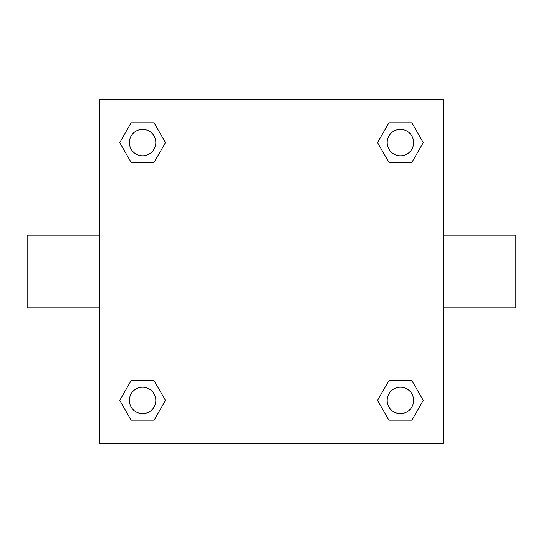 <?xml version="1.0" encoding="UTF-8"?>
<svg xmlns="http://www.w3.org/2000/svg" width="543" height="543" viewBox="0 0 543 543"><rect width="100%" height="100%" fill="white"/><g stroke="black" fill="none" stroke-linecap="round" stroke-linejoin="round"><path stroke-width="0.81" d="M154.029 162.398L131.148 162.398L119.711 142.592L131.148 122.779L154.029 122.779L165.466 142.592L154.029 162.398L131.148 162.398L147.581 162.398M147.581 380.602L154.029 380.602L165.466 400.408L154.029 420.221L131.148 420.221L119.711 400.408L131.148 380.602L154.029 380.602M395.419 162.398L388.971 162.398L377.534 142.592L388.971 122.779L411.852 122.779L423.289 142.592L411.852 162.398L388.971 162.398M388.971 380.602L411.852 380.602L423.289 400.408L411.852 420.221L388.971 420.221L377.534 400.408L388.971 380.602L411.852 380.602L395.419 380.602M443.203 307.82L515.85 307.82L515.85 235.18L443.203 235.18M99.797 235.18L27.15 235.18L27.15 307.82L99.797 307.82M99.797 99.797L443.203 99.797L443.203 443.203L99.797 443.203L99.797 99.797M411.852 420.221L388.971 420.221L411.852 420.221M413.617 400.408A13.208 13.208 0 0 0 393.804 388.971A13.208 13.208 0 0 0 393.804 411.852A13.208 13.208 0 0 0 413.617 400.408M154.029 420.221L131.148 420.221L154.029 420.221M155.8 400.408A13.208 13.208 0 0 0 135.988 388.971A13.208 13.208 0 0 0 135.988 411.852A13.208 13.208 0 0 0 155.8 400.408M388.971 122.779L411.852 122.779L388.971 122.779M413.617 142.592A13.208 13.208 0 0 0 393.804 131.148A13.208 13.208 0 0 0 393.804 154.029A13.208 13.208 0 0 0 413.617 142.592M131.148 122.779L154.029 122.779L131.148 122.779M155.8 142.592A13.208 13.208 0 0 0 135.988 131.148A13.208 13.208 0 0 0 135.988 154.029A13.208 13.208 0 0 0 155.8 142.592"/></g></svg>
